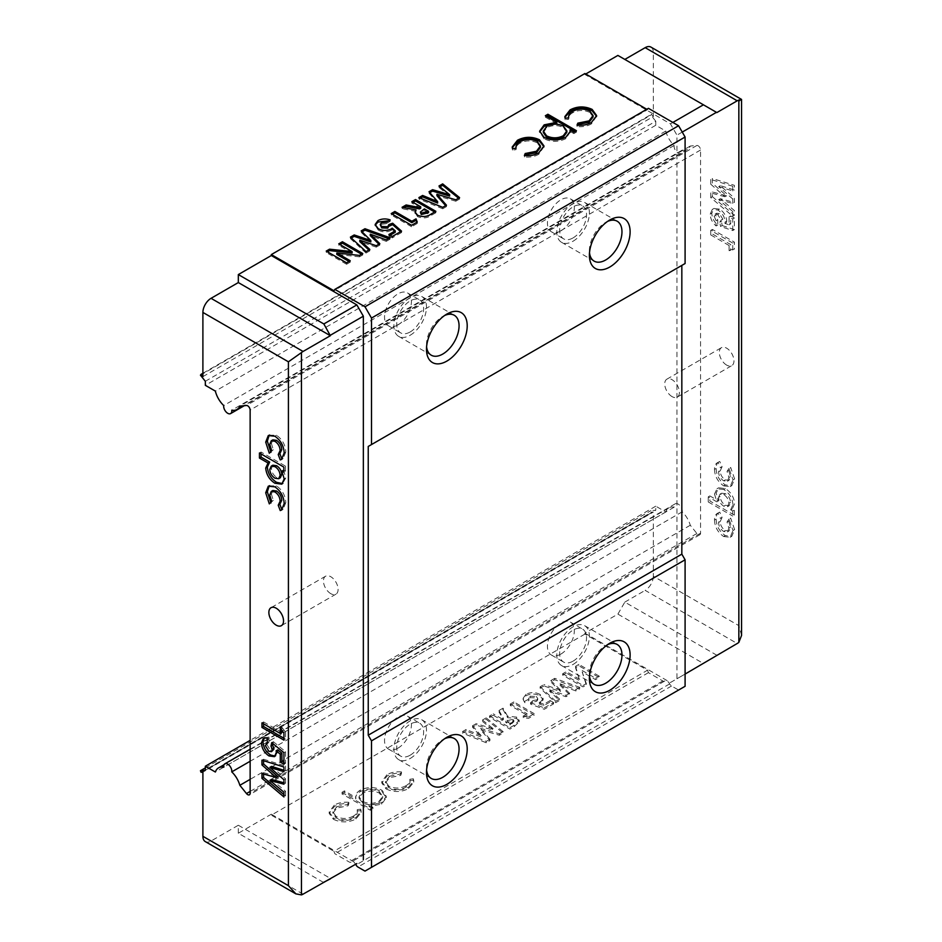 <?xml version="1.0" encoding="UTF-8"?>
<svg xmlns="http://www.w3.org/2000/svg" width="942" height="942" viewBox="0 0 942 942"><rect width="100%" height="100%" fill="white"/><g stroke="black" fill="none" stroke-linecap="round" stroke-linejoin="round"><path stroke-width="0.71" stroke-dasharray="4.71 3.53" d="M205.332 381.274L655.773 121.224L655.773 125.262L665.794 131.044A18.428 10.645 -120 0 0 674.142 145.48A5.758 3.321 -120 0 0 678.169 153.24A5.758 3.321 -120 0 0 681.054 153.534A5.758 3.321 -120 0 0 682.196 150.131A18.428 10.645 -120 0 0 687.389 149.46A18.428 10.645 -120 0 0 690.274 146.045L696.903 145.457A3.45 1.99 60 0 1 700.565 150.013L700.565 533.16A3.45 1.99 60 0 1 699.847 534.738A3.45 1.99 60 0 1 698.128 534.573A3.45 1.99 60 0 1 696.903 533.49L690.274 525.247A18.428 10.645 -120 0 0 682.196 511.824A5.758 3.321 -120 0 0 680.018 505.642A5.758 3.321 -120 0 0 675.284 503.782A5.758 3.321 -120 0 0 674.142 507.185A18.428 10.645 -120 0 0 668.95 507.856A18.428 10.645 -120 0 0 665.794 511.965L655.773 506.184L655.773 510.223L650.887 510.658L651.487 512.236L653.324 512.071L202.895 772.134M674.142 145.48L223.713 405.543M560.879 654.078A19.005 10.974 120 0 0 573.289 637.334A19.005 10.974 120 0 0 570.381 622.097A19.005 10.974 120 0 0 560.879 623.039A19.005 10.974 120 0 0 548.456 639.795A19.005 10.974 120 0 0 551.376 655.02A19.005 10.974 120 0 0 560.879 654.078M573.089 661.131A19.005 10.974 120 0 0 585.512 644.387A19.005 10.974 120 0 0 582.603 629.15A19.005 10.974 120 0 0 573.089 630.092A19.005 10.974 120 0 0 560.678 646.848A19.005 10.974 120 0 0 563.587 662.073A19.005 10.974 120 0 0 573.089 661.131M607.602 644.634A23.044 13.306 120 0 0 605.671 645.611L609.745 643.268L605.671 645.611A23.044 13.306 120 0 0 589.386 673.836A23.044 13.306 120 0 0 589.504 675.991M573.089 664.428A23.044 13.306 120 0 0 588.149 644.128A23.044 13.306 120 0 0 584.617 625.665A23.044 13.306 120 0 0 573.089 626.807A23.044 13.306 120 0 0 558.041 647.107A23.044 13.306 120 0 0 561.573 665.57A23.044 13.306 120 0 0 573.089 664.428M397.971 748.136A19.005 10.974 120 0 0 410.394 731.381A19.005 10.974 120 0 0 407.474 716.156A19.005 10.974 120 0 0 397.971 717.097A19.005 10.974 120 0 0 385.561 733.842A19.005 10.974 120 0 0 388.469 749.078A19.005 10.974 120 0 0 397.971 748.136M410.194 755.19A19.005 10.974 120 0 0 422.605 738.434A19.005 10.974 120 0 0 419.696 723.209A19.005 10.974 120 0 0 410.194 724.151A19.005 10.974 120 0 0 397.771 740.895A19.005 10.974 120 0 0 400.691 756.132A19.005 10.974 120 0 0 410.194 755.19M444.695 738.693A23.044 13.306 120 0 0 442.775 739.67L446.838 737.315L442.775 739.67A23.044 13.306 120 0 0 426.479 767.883A23.044 13.306 120 0 0 426.596 770.038M410.194 758.475A23.044 13.306 120 0 0 425.242 738.175A23.044 13.306 120 0 0 421.71 719.712A23.044 13.306 120 0 0 410.194 720.854A23.044 13.306 120 0 0 395.134 741.154A23.044 13.306 120 0 0 398.666 759.617A23.044 13.306 120 0 0 410.194 758.475M560.879 230.837A19.005 10.974 120 0 0 573.289 214.093A19.005 10.974 120 0 0 570.381 198.856A19.005 10.974 120 0 0 560.879 199.798A19.005 10.974 120 0 0 548.456 216.554A19.005 10.974 120 0 0 551.376 231.779A19.005 10.974 120 0 0 560.879 230.837M573.089 237.89A19.005 10.974 120 0 0 585.512 221.146A19.005 10.974 120 0 0 582.603 205.909A19.005 10.974 120 0 0 573.089 206.851A19.005 10.974 120 0 0 560.678 223.607A19.005 10.974 120 0 0 563.587 238.832A19.005 10.974 120 0 0 573.089 237.89M607.602 221.394A23.044 13.306 120 0 0 605.671 222.371L609.745 220.028L605.671 222.371A23.044 13.306 120 0 0 589.386 250.584A23.044 13.306 120 0 0 589.504 252.739M573.089 241.187A23.044 13.306 120 0 0 588.149 220.887A23.044 13.306 120 0 0 584.617 202.424A23.044 13.306 120 0 0 573.089 203.566A23.044 13.306 120 0 0 558.041 223.866A23.044 13.306 120 0 0 561.573 242.33A23.044 13.306 120 0 0 573.089 241.187M397.971 324.896A19.005 10.974 120 0 0 410.394 308.14A19.005 10.974 120 0 0 407.474 292.915A19.005 10.974 120 0 0 397.971 293.857A19.005 10.974 120 0 0 385.561 310.601A19.005 10.974 120 0 0 388.469 325.838A19.005 10.974 120 0 0 397.971 324.896M410.194 331.949A19.005 10.974 120 0 0 422.605 315.193A19.005 10.974 120 0 0 419.696 299.968A19.005 10.974 120 0 0 410.194 300.91A19.005 10.974 120 0 0 397.771 317.654A19.005 10.974 120 0 0 400.691 332.891A19.005 10.974 120 0 0 410.194 331.949M444.695 315.452A23.044 13.306 120 0 0 442.775 316.43L446.838 314.075L442.775 316.43A23.044 13.306 120 0 0 426.479 344.642A23.044 13.306 120 0 0 426.596 346.797M410.194 335.234A23.044 13.306 120 0 0 425.242 314.934A23.044 13.306 120 0 0 421.71 296.471A23.044 13.306 120 0 0 410.194 297.613A23.044 13.306 120 0 0 395.134 317.913A23.044 13.306 120 0 0 398.666 336.376A23.044 13.306 120 0 0 410.194 335.234M330.772 593.648A10.362 5.982 60 0 1 324.001 584.511A10.362 5.982 60 0 1 325.591 576.21A10.362 5.982 60 0 1 330.772 576.716A10.362 5.982 60 0 1 337.542 585.853A10.362 5.982 60 0 1 335.953 594.167A10.362 5.982 60 0 1 330.772 593.648M726.635 365.096A10.362 5.982 60 0 1 719.865 355.97A10.362 5.982 60 0 1 721.454 347.657A10.362 5.982 60 0 1 726.635 348.175A10.362 5.982 60 0 1 733.406 357.312A10.362 5.982 60 0 1 731.816 365.614A10.362 5.982 60 0 1 726.635 365.096M672.058 396.606A10.362 5.982 60 0 1 665.288 387.468A10.362 5.982 60 0 1 666.877 379.167A10.362 5.982 60 0 1 672.058 379.685A10.362 5.982 60 0 1 678.829 388.81A10.362 5.982 60 0 1 677.239 397.124A10.362 5.982 60 0 1 672.058 396.606M543.911 685.976L540.119 688.166L555.768 702.65L559.536 700.471L549.551 691.228L566.012 696.739L569.557 694.678L559.995 685.199L575.998 690.969L579.789 688.779L554.708 679.747L550.893 681.949L560.572 691.558L543.911 685.976L543.911 684.563L540.119 686.753L540.119 688.166M527.179 715.237L522.998 717.639L528.58 718.346L534.232 715.084L513.861 703.321L510.211 705.44L527.179 715.237L527.179 713.824L522.998 716.238L522.998 717.639M466.137 730.886L462.44 733.017L486.237 742.791L490.028 740.6L480.467 729.72L499.354 735.219L503.11 733.053L486.19 719.299L482.492 721.442L493.184 730.121L476.087 725.14L472.519 727.2L481.174 737.056L466.137 730.886L466.137 729.473L462.44 731.604L462.44 733.017M344.395 792.304L341.828 793.788L370.336 810.25L372.902 808.766L369.04 806.54L381.687 804.115L386.279 797.709L381.91 791.598C374.669 788.136 367.439 788.148 360.197 791.621C356.794 793.659 355.346 796.096 355.84 798.922L344.395 792.304L344.395 790.891L341.828 792.375L341.828 793.788M341.828 792.375L370.336 808.837L372.902 807.353L369.04 805.127L381.687 802.702L386.279 796.296L381.91 790.197C374.669 786.723 367.439 786.735 360.197 790.208C356.794 792.246 355.346 794.683 355.84 797.509L355.84 798.922L355.84 797.509L344.395 790.891M716.862 655.255L624.817 602.115L617.893 614.113L584.911 633.154L584.911 634.096L647.495 670.233L333.904 851.285L334.846 853.711L349.211 862.001A3.45 1.99 -120 0 0 350.942 862.177A3.45 1.99 -120 0 0 351.083 862.071A4.604 2.661 60 0 1 351.272 861.942A4.604 2.661 60 0 1 355.676 864.261M584.911 634.096L271.308 815.148L333.904 851.285M333.433 819.328C341.11 822.861 348.646 822.719 356.052 818.916L361.127 812.475L360.704 810.591L357.23 811.062L357.371 812.181L357.23 809.649L357.23 811.062C357.76 813.582 356.453 815.748 353.309 817.55C347.739 820.458 342.052 820.6 336.223 817.974L332.867 813.252L336.871 808.036L348.093 805.787L348.834 803.738C343.171 803.243 338.319 804.185 334.28 806.587L329.17 813.393L333.433 819.328L333.433 817.915C341.11 821.448 348.646 821.306 356.052 817.503L356.052 818.916M386.067 788.937C393.732 792.469 401.28 792.34 408.687 788.525L413.762 782.096L413.338 780.2L409.864 780.671L410.005 781.789L409.864 779.258L409.864 780.671C410.394 783.202 409.087 785.369 405.931 787.159C400.374 790.067 394.674 790.208 388.858 787.594L385.502 782.873L389.505 777.656L400.727 775.396L401.469 773.347C395.805 772.852 390.942 773.806 386.903 776.196L381.793 783.002L386.067 788.937L386.067 787.524C393.732 791.056 401.28 790.927 408.687 787.123L408.687 788.525M493.243 715.237L489.581 717.345L509.952 729.096L514.202 726.635L519.183 721.784L516.699 718.522L507.62 717.663L503.028 709.585L498.966 711.928L503.358 719.641L502.121 720.359L493.243 715.237L493.243 713.824L489.581 715.932L489.581 717.345M532.948 701.955L530.582 704.145L544.276 709.279L553.543 703.933L550.152 701.967L543.781 705.652L539.13 703.886L540.59 703.274L543.11 699.847L540.013 695.808C535.421 693.524 530.793 693.465 526.119 695.655L523.151 699.6L524.824 702.72L529.004 700.306L528.721 697.963L529.004 700.306L529.981 697.645L536.222 697.845L537.729 699.812L536.657 701.319L532.948 701.955L532.948 700.542L530.582 702.732L530.582 704.145M566.342 673.035L562.68 675.143L583.051 686.895L586.336 684.999L582.18 671.929L595.58 679.665L599.23 677.557L578.871 665.794L575.55 667.713L579.695 680.748L566.342 673.035L566.342 671.622L562.68 673.73L562.68 675.143M648.437 108.33L647.495 109.672L333.904 290.725M647.495 109.672L646.813 109.272M741.554 635.438L738.846 625.629L653.324 576.257L653.324 512.071M653.324 576.257A11.516 6.653 -60 0 1 645.176 590.363L737.221 643.504M624.817 602.115L645.176 590.363M323.447 882.395L238.326 833.246L271.308 814.206L271.308 815.148M238.326 833.246L238.326 825.251L211.043 841.006A11.516 6.653 -60 0 1 205.274 841.583M323.848 882.63L356.841 863.578L271.308 814.206M202.895 376.612L653.324 116.549L653.324 52.375L738.846 101.748L741.554 99.463M584.911 73.535L584.911 74.477L670.433 123.849L676.945 135.142L676.945 678.77L670.433 682.526L584.911 633.154M585.724 74.006L584.911 74.477M617.893 55.425L716.862 112.569M650.946 47.1A11.516 6.653 -60 0 1 653.324 52.375M670.433 682.526L703.415 663.486L617.893 614.113M703.415 663.486L716.45 655.962M685.093 674.072L676.945 678.77M672.871 122.436L670.433 123.849M682.243 132.08L676.945 135.142M655.773 121.224L650.887 115.136L651.487 114.276L653.324 116.549M722.173 225.538L734.371 229.601L734.371 218.038L730.709 215.918L730.709 223.866L726.541 222.465L726.753 221.005C726.27 215.8 723.845 211.832 719.464 209.1L713.93 208.488L711.811 213.175C711.999 217.767 713.977 221.711 717.733 225.032L717.733 219.827L715.767 215.2L716.662 213.222L719.335 213.587L722.808 219.074L721.407 221.264L722.173 225.538L720.536 226.48L732.746 230.543L734.371 229.601M732.746 230.543L732.746 218.98L729.073 216.86L729.073 224.808L724.916 223.395L725.128 221.947C724.645 216.742 722.208 212.774 717.839 210.042L712.293 209.43L710.186 214.117C710.374 218.709 712.34 222.653 716.108 225.974L716.108 220.769L714.13 216.13L715.037 214.164L717.698 214.529L721.183 220.016L719.782 222.206L721.713 221.099L719.782 222.206L720.536 226.48M734.619 478.96L730.662 467.42L728.672 470.458L730.545 476.581L729.037 480.326L725.293 479.867C722.078 477.724 720.383 474.733 720.206 470.894L722.09 466.761L719.747 461.474L717.145 462.84L719.747 461.474C717.286 462.381 716.085 464.7 716.144 468.445C716.415 475.404 719.476 480.903 725.316 484.942L731.781 485.648L734.619 478.96L732.994 479.902L729.037 468.362L730.662 467.42M729.037 468.362L727.036 471.4L728.92 477.523L727.412 481.256L723.668 480.809C720.442 478.666 718.758 475.675 718.581 471.836L720.124 467.88L722.09 466.761L720.465 467.703L718.122 462.416C715.661 463.323 714.448 465.642 714.507 469.375L716.144 468.445M734.619 529.604L730.662 518.065L728.672 521.103L730.545 527.226L729.037 530.97L725.293 530.511C722.078 528.368 720.383 525.377 720.206 521.538L722.09 517.405L719.747 512.118L717.145 513.484L719.747 512.118C717.286 513.025 716.085 515.345 716.144 519.089C716.415 526.048 719.476 531.547 725.316 535.586L731.781 536.292L734.619 529.604L732.994 530.546L729.037 519.007L730.662 518.065M729.037 519.007L727.036 522.045L728.92 528.168L727.412 531.9L723.668 531.453C720.442 529.31 718.758 526.319 718.581 522.48L720.124 518.524L722.09 517.405L720.465 518.347L718.122 513.06C715.661 513.967 714.448 516.287 714.507 520.019L716.144 519.089M734.313 515.097L734.313 510.034L732.299 508.868L734.619 503.664C733.948 497.058 730.862 492.03 725.34 488.58L718.664 487.791L716.144 493.149L718.463 500.885L709.868 495.928L709.868 500.991L734.313 515.097L732.676 516.039L732.676 510.976L734.313 510.034M730.709 249.771L734.371 249.171L734.371 242.129L712.376 229.424L712.376 233.981L730.709 244.567L730.709 249.771L729.073 250.713L734.371 249.171M712.376 196.678L734.371 215.271L734.371 210.561L720.336 198.691L734.371 202.495L734.371 198.067L720.336 185.668L734.371 190.025L734.371 185.315L712.376 178.497L712.376 183.254L726.6 195.806L712.376 191.956L712.376 196.678L710.751 197.62L732.746 216.213L734.371 215.271M681.831 265.409L685.093 263.524M647.495 670.233L648.437 672.659L662.803 680.948A3.45 1.99 -120 0 0 664.534 681.125A3.45 1.99 -120 0 0 664.675 681.019A4.604 2.661 60 0 1 664.864 680.889A4.604 2.661 60 0 1 669.668 683.904A3.45 1.99 -120 0 0 671.54 686L678.581 690.05L685.093 686.294M678.581 690.05L364.99 871.103M648.437 672.659L334.846 853.711M727.036 522.045L728.672 521.103M728.92 528.168L730.545 527.226M723.668 531.453L725.293 530.511M718.581 522.48L720.206 521.538M714.507 520.019C714.79 526.978 717.851 532.489 723.692 536.528L725.316 535.586M723.692 536.528L730.156 537.234L732.994 530.546M732.676 510.976L730.662 509.81L732.299 508.868M730.662 509.81L732.994 504.606L734.619 503.664M732.994 504.606C732.323 498 729.226 492.972 723.715 489.522L725.34 488.58M723.715 489.522L717.027 488.733L714.507 494.091L716.144 493.149M714.507 494.091L716.838 501.827L718.463 500.885M716.838 501.827L708.243 496.87L709.868 495.928M708.243 496.87L708.243 501.933L709.868 500.991M708.243 501.933L732.676 516.039M718.581 497.376L720.018 494.15L723.786 494.621C726.941 496.67 728.649 499.578 728.92 503.346L727.495 506.702L723.797 506.207C720.595 504.158 718.852 501.215 718.581 497.376L720.206 496.446L721.643 493.208L725.411 493.69C728.566 495.728 730.274 498.636 730.545 502.404L729.12 505.76L725.434 505.265C722.22 503.216 720.477 500.273 720.206 496.446M723.786 494.621L725.411 493.69M728.92 503.346L730.545 502.404M723.797 506.207L725.434 505.265M727.036 471.4L728.672 470.458M728.92 477.523L730.545 476.581M723.668 480.809L725.293 479.867M718.581 471.836L720.206 470.894M714.507 469.375C714.79 476.334 717.851 481.845 723.692 485.884L725.316 484.942M723.692 485.884L730.156 486.59L732.994 479.902M732.746 250.113L732.746 243.071L734.371 242.129M732.746 243.071L710.751 230.366L712.376 229.424M710.751 230.366L710.751 234.923L712.376 233.981M710.751 234.923L729.073 245.509L730.709 244.567M729.073 245.509L729.073 250.713M732.746 218.98L734.371 218.038M729.073 216.86L730.709 215.918M729.073 224.808L730.709 223.866M724.916 223.395L726.541 222.465M725.128 221.947L726.753 221.005M717.839 210.042L719.464 209.1M710.186 214.117L711.811 213.175M716.108 225.974L717.733 225.032M716.108 220.769L717.733 219.827M714.13 216.13L715.767 215.2M717.698 214.529L719.335 213.587M721.183 220.016L722.808 219.074M732.746 216.213L732.746 211.503L734.371 210.561M732.746 211.503L718.699 199.633L720.336 198.691M718.699 199.633L732.746 203.437L734.371 202.495M732.746 203.437L732.746 198.998L734.371 198.067M732.746 198.998L718.699 186.61L720.336 185.668M718.699 186.61L732.746 190.967L734.371 190.025M732.746 190.967L732.746 186.257L734.371 185.315M732.746 186.257L710.751 179.427L712.376 178.497M710.751 179.427L710.751 184.196L712.376 183.254M710.751 184.196L724.963 196.737L726.6 195.806M724.963 196.737L710.751 192.898L712.376 191.956M710.751 192.898L710.751 197.62M238.326 825.251L330.371 878.391M269.165 435.18L276.512 435.275C282.365 439.372 285.461 444.954 285.815 452.007L284.19 452.949M285.815 452.007L283.142 458.495L282.27 458.86M272.862 439.855L271.402 443.435L269.777 444.377M271.402 443.435L273.286 449.734L271.661 450.676M273.286 449.734L269.318 453.255M276.512 435.275L274.887 436.217M261.064 453.926L261.064 452.042L285.508 466.149L283.872 467.091M285.508 466.149L285.508 471.212L283.872 472.154M285.508 471.212L283.872 470.27M283.495 470.058L285.815 477.947L284.19 478.889M285.815 477.947L282.553 483.611M261.064 452.042L259.439 452.984M272.827 465.207L271.402 468.527C271.72 472.319 273.451 475.239 276.607 477.3L280.316 477.782M276.607 477.3L274.982 478.23M271.402 468.527L269.777 469.469M269.165 485.825L276.512 485.919C282.365 490.017 285.461 495.598 285.815 502.651L284.19 503.593M285.815 502.651L283.142 509.139L282.27 509.504M272.862 490.499L271.402 494.079L269.777 495.021M271.402 494.079L273.286 500.379L271.661 501.321M273.286 500.379L269.318 503.899M276.512 485.919L274.887 486.861M281.905 730.403L281.905 727.318L280.269 728.248M281.905 727.318L285.567 732.146L283.942 733.088M285.567 732.146L285.567 739.199L283.942 740.141M285.567 739.199L283.942 738.257M263.572 723.821L263.572 721.937L261.947 722.879M263.572 721.937L281.905 732.523M272.933 743.615L273.368 741.695L271.732 742.637M273.368 741.695L285.567 751.728L283.942 752.67M285.567 751.728L285.567 763.291L283.942 764.233M285.567 763.291L283.942 762.349M277.749 749.832L277.961 751.528L276.324 752.458M277.961 751.528L275.205 756.096M264.361 737.774L268.929 737.08L267.304 738.022M268.929 737.08L268.929 742.284L267.304 743.226M265.326 745.581L268.929 742.284L267.304 742.873M266.963 744.639L270.531 750.374L268.894 751.316M270.531 750.374L273.168 750.727M263.572 760.689L263.572 759.24L261.947 760.182M263.572 759.24L285.567 766.058L283.942 767M285.567 766.058L285.567 770.756L283.942 771.698M285.567 770.756L283.942 770.262M271.531 766.411L285.567 778.834L283.942 779.764M285.567 778.834L285.567 783.261L283.942 784.203M285.567 783.261L283.942 782.814M271.531 779.434L285.567 791.292L283.942 792.234M285.567 791.292L285.567 796.014L283.942 796.944M285.567 796.014L283.942 794.636M263.572 774.053L263.572 772.676L261.947 773.617M263.572 772.676L277.796 776.538M596.58 116.325L591.435 123.873L591.435 122.46M591.435 123.873C587.384 126.24 582.58 127.135 577.01 126.558L577.01 125.145M577.01 126.558L577.552 125.215M593.071 116.973L589.81 112.416L589.81 111.015M589.81 112.416C583.946 109.755 578.211 109.884 572.606 112.793L572.606 111.391M572.606 112.793C569.521 114.594 568.214 116.761 568.685 119.281L568.685 117.868M568.591 116.843L568.685 119.281L565.141 119.705L565.141 118.292M565.141 119.705L564.894 117.326M575.197 131.409L576.422 132.115L576.422 130.702M576.422 132.115L573.855 133.599L573.855 132.186M573.855 133.599L570.004 131.374M570.157 132.151L565.801 138.662L565.801 137.261M565.801 138.662C558.618 142.16 551.388 142.195 544.123 138.804L544.123 137.391M544.123 138.804L539.672 131.856M556.804 123.743L545.347 117.138L545.347 115.725M545.347 117.138L546.572 116.431M566.872 132.292L563.398 127.559C557.841 124.909 552.306 124.956 546.784 127.7L543.298 132.516M546.784 127.7L546.784 126.299M563.398 127.559L563.398 126.146M543.946 146.716L538.8 154.252L538.8 152.84M538.8 154.252C534.762 156.619 529.957 157.514 524.388 156.937L524.388 155.536M524.388 156.937L524.929 155.607M540.437 147.364L537.187 142.807L537.187 141.394M537.187 142.807C531.323 140.146 525.577 140.276 519.972 143.184L519.972 141.771M519.972 143.184C516.887 144.986 515.592 147.14 516.063 149.66L516.063 148.247M515.957 147.223L516.063 149.66L512.507 150.084L512.507 148.671M512.507 150.084L512.26 147.717M458.566 198.209L459.578 199.033L459.578 197.62M459.578 199.033L455.787 201.223L455.787 199.81M455.787 201.223L436.935 195.7M445.648 205.662L446.461 206.604L446.461 205.191M446.461 206.604L442.705 208.771L442.705 207.358M442.705 208.771L418.896 199.009L418.896 197.596M418.896 199.009L420.332 198.185M437.63 203.036L429.01 193.169L429.01 191.756M429.01 193.169L429.823 192.698M449.64 196.101L438.948 187.423L438.948 186.021M438.948 187.423L439.973 186.846M434.651 212.021L435.863 212.715L435.863 211.314M435.863 212.715L431.613 215.176C427.397 218.25 422.711 218.732 417.553 216.613L417.553 215.2M417.553 216.613L415.234 212.833M416.046 211.373L402.057 208.724L402.057 207.311M402.057 208.724L403.894 207.664M420.721 208.194L411.854 203.072L411.854 201.659M411.854 203.072L413.067 202.365M428.563 212.715L424.383 210.313L420.379 213.469M424.383 210.313L424.383 208.9M422.958 211.126L422.958 209.725M416.8 222.312L417.235 223.478L417.235 222.065M417.235 223.478L411.595 226.739L411.595 225.326M411.595 226.739L391.224 214.976L391.224 213.575M391.224 214.976L392.449 214.281M400.574 231.685L401.539 232.533L401.539 231.131M401.539 232.533L392.272 237.89L392.272 236.477M392.272 237.89L388.881 235.936L388.881 234.523M388.881 235.936L390.094 235.229M395.251 232.25L392.202 229.565L392.202 228.152M392.202 229.565L391.13 230.413L391.13 229M391.13 230.413C386.726 232.427 382.417 232.321 378.213 230.072L378.213 228.659M378.213 230.072L375.222 225.22M388.587 220.817L390.176 221.311L390.176 219.898M390.176 221.311L386.008 223.725L386.008 222.312M386.008 223.725L381.38 224.278L381.38 222.877M381.38 224.278L380.215 225.915M388.858 225.998L388.858 224.585M388.551 238.632L390.047 239.174L390.047 237.761M390.047 239.174L386.279 241.352L386.279 239.939M386.279 241.352L370.265 235.582M378.908 244.19L379.814 245.085L379.814 243.672M379.814 245.085L376.258 247.134L376.258 245.721M376.258 247.134L359.82 241.611M368.875 249.983L369.817 250.855L369.817 249.442M369.817 250.855L366.038 253.045L366.038 251.632M366.038 253.045L350.377 238.561L350.377 237.149M350.377 238.561L351.319 238.02M370.842 241.953L361.175 232.333L361.175 230.92M361.175 232.333L362.081 231.814M361.551 254.222L362.764 254.929L362.764 253.516M362.764 254.929L359.479 256.825L359.479 255.412M359.479 256.825L336.836 254.422M349.023 261.452L350.236 262.159L350.236 260.746M350.236 262.159L346.585 264.266L346.585 262.853M346.585 264.266L326.226 252.515L326.226 251.102M326.226 252.515L327.439 251.808M352.108 252.986L338.755 245.273L338.755 243.86M338.755 245.273L339.98 244.567M356.052 817.503L361.127 811.062L360.704 809.178L360.704 810.591M360.704 809.178L357.23 809.649C357.76 812.181 356.453 814.335 353.309 816.137L353.309 817.55M353.309 816.137C347.739 819.045 342.052 819.187 336.223 816.573L336.223 817.974M336.223 816.573L332.867 811.851L336.871 806.635L336.871 808.036M336.871 806.635L348.093 804.374L348.093 805.787M348.093 804.374L348.834 802.325L348.834 803.738M348.834 802.325C343.171 801.83 338.319 802.784 334.28 805.174L334.28 806.587M334.28 805.174L329.17 811.98L333.433 817.915M370.336 808.837L370.336 810.25M372.902 807.353L372.902 808.766M369.04 805.127L369.04 806.54M381.687 802.702L381.687 804.115M381.91 790.197L381.91 791.598M360.197 790.208L360.197 791.621M362.694 791.727C368.204 789.09 373.75 789.066 379.32 791.657L382.676 796.379L379.096 801.242C373.562 803.973 368.016 803.997 362.435 801.312L359.008 796.744L362.694 791.727L362.694 793.14C368.204 790.503 373.75 790.479 379.32 793.058L382.676 797.792L379.096 802.655C373.562 805.386 368.016 805.41 362.435 802.725L359.008 798.157L362.694 793.14M379.32 791.657L379.32 793.058M379.096 801.242L379.096 802.655M362.435 801.312L362.435 802.725M408.687 787.123L413.762 780.683L413.338 778.798L413.338 780.2M413.338 778.798L409.864 779.258C410.394 781.789 409.087 783.956 405.931 785.746L405.931 787.159M405.931 785.746C400.374 788.654 394.674 788.807 388.858 786.181L388.858 787.594M388.858 786.181L385.502 781.46L389.505 776.243L389.505 777.656M389.505 776.243L400.727 773.983L400.727 775.396M400.727 773.983L401.469 771.934L401.469 773.347M401.469 771.934C395.805 771.439 390.942 772.393 386.903 774.795L386.903 776.196M386.903 774.795L381.793 781.601L386.067 787.524M462.44 731.604L486.237 741.378L486.237 742.791M486.237 741.378L490.028 739.187L490.028 740.6M490.028 739.187L480.467 728.307L480.467 729.72M480.467 728.307L499.354 733.806L499.354 735.219M499.354 733.806L503.11 731.64L503.11 733.053M503.11 731.64L486.19 717.886L486.19 719.299M486.19 717.886L482.492 720.029L482.492 721.442M482.492 720.029L493.184 728.708L493.184 730.121M493.184 728.708L476.087 723.727L476.087 725.14M476.087 723.727L472.519 725.787L472.519 727.2M472.519 725.787L481.174 735.643L481.174 737.056M481.174 735.643L466.137 729.473M489.581 715.932L509.952 727.683L509.952 729.096M509.952 727.683L514.202 725.234L519.183 720.371L516.699 717.109L516.699 718.522M516.699 717.109L507.62 716.25L507.62 717.663M507.62 716.25L503.028 708.172L503.028 709.585M503.028 708.172L498.966 710.515L498.966 711.928M498.966 710.515L503.358 718.228L503.358 719.641M503.358 718.228L502.121 718.946L502.121 720.359M502.121 718.946L493.243 713.824M511.188 722.749L509.952 723.468L505.772 721.054L513.084 719.252L513.861 720.312L509.952 724.881L505.772 722.467L513.084 720.665L513.861 721.725L511.188 724.163M509.952 723.468L509.952 724.881M505.772 721.054L505.772 722.467M513.084 719.252L513.084 720.665M507.196 720.23L507.196 721.643M522.998 716.238L528.58 716.933L528.58 718.346M528.58 716.933L534.232 713.671L534.232 715.084M534.232 713.671L513.861 701.92L513.861 703.321M513.861 701.92L510.211 704.027L510.211 705.44M510.211 704.027L527.179 713.824M530.582 702.732L544.276 707.866L544.276 709.279M544.276 707.866L553.543 702.52L553.543 703.933M553.543 702.52L550.152 700.554L550.152 701.967M550.152 700.554L543.781 704.239L543.781 705.652M543.781 704.239L539.13 702.473L539.13 703.886M539.13 702.473L540.59 701.861L540.59 703.274M540.59 701.861L543.11 698.434L540.013 694.395L540.013 695.808M540.013 694.395C535.421 692.111 530.793 692.052 526.119 694.242L526.119 695.655M526.119 694.242L523.151 698.187L524.824 702.72M524.824 701.307L529.004 698.905L529.981 696.232L529.981 697.645M529.981 696.232L536.222 696.432L536.222 697.845M536.222 696.432L537.729 698.399L536.657 701.319M536.657 699.906L532.948 700.542M540.119 686.753L555.768 701.237L555.768 702.65M555.768 701.237L559.536 699.058L559.536 700.471M559.536 699.058L549.551 689.815L549.551 691.228M549.551 689.815L566.012 695.326L566.012 696.739M566.012 695.326L569.557 693.277L569.557 694.678M569.557 693.277L559.995 683.786L559.995 685.199M559.995 683.786L575.998 689.556L575.998 690.969M575.998 689.556L579.789 687.366L579.789 688.779M579.789 687.366L554.708 678.334L554.708 679.747M554.708 678.334L550.893 680.536L550.893 681.949M550.893 680.536L560.572 690.145L560.572 691.558M560.572 690.145L543.911 684.563M562.68 673.73L583.051 685.482L583.051 686.895M583.051 685.482L586.336 683.586L586.336 684.999M586.336 683.586L582.18 671.929M582.18 670.516L595.58 678.252L595.58 679.665M595.58 678.252L599.23 676.144L599.23 677.557M599.23 676.144L578.871 664.381L578.871 665.794M578.871 664.381L575.55 666.3L575.55 667.713M575.55 666.3L579.695 680.748M579.695 679.335L566.342 671.622M674.142 507.185L223.713 767.235M665.794 511.965L215.353 772.016M682.196 511.824L250.136 761.266M690.274 525.247L250.136 779.364M205.332 770.285L655.773 510.223M655.773 506.184L250.136 740.377M690.274 146.045L239.845 406.096M682.196 150.131L231.756 410.182M665.794 131.044L215.353 391.107M655.773 125.262L205.332 385.325M205.332 767.895L650.887 510.658M201.058 772.287L651.487 512.236M202.895 373.267L651.487 114.276M200.446 375.199L650.887 115.136M700.565 533.16L250.136 793.211M700.565 150.013L250.136 410.064M738.846 101.748L738.846 625.629M671.54 686L357.948 867.04M669.668 683.904L356.076 864.956M664.675 681.019L351.083 862.071M662.803 680.948L349.211 862.001M303.077 894.146L211.043 841.006M431.613 215.176L431.613 213.763M514.202 725.234L514.202 726.635M696.903 533.49L250.136 791.433M696.903 145.457L246.474 405.507M699.847 534.738L249.418 794.801M570.381 622.097L582.603 629.15M584.617 625.665L617.198 644.469M407.474 716.156L419.696 723.209M421.71 719.712L454.291 738.528M570.381 198.856L582.603 205.909M584.617 202.424L617.198 221.229M407.474 292.915L419.696 299.968M421.71 296.471L454.291 315.287M325.591 576.21L271.013 607.708M666.877 379.167L721.454 347.657M664.864 680.889L351.272 861.942M664.534 681.125L350.942 862.177M677.239 397.124L731.816 365.614M729.037 530.97L727.412 531.9M731.781 536.292L730.156 537.234M718.664 487.791L717.027 488.733M721.643 493.208L720.018 494.15M729.12 505.76L727.495 506.702M729.037 480.326L727.412 481.256M731.781 485.648L730.156 486.59M713.93 208.488L712.293 209.43M716.662 213.222L715.037 214.164M335.953 594.167L281.387 625.665M281.517 459.425L283.142 458.495M268.282 435.569L269.907 434.627M281.788 484.164L283.424 483.222M281.517 510.069L283.142 509.139M268.282 486.213L269.907 485.271M274.487 756.673L276.112 755.731M263.466 738.139L265.102 737.197M426.479 344.642L426.479 349.341M398.666 336.376L431.248 355.193M388.469 325.838L400.691 332.891M589.386 250.584L589.386 255.294M561.573 242.33L594.155 261.134M551.376 231.779L563.587 238.832M426.479 767.883L426.479 772.581M398.666 759.617L431.248 778.433M388.469 749.078L400.691 756.132M589.386 673.836L589.386 678.534M561.573 665.57L594.155 684.375M551.376 655.02L563.587 662.073M564.835 116.643L564.835 118.056M596.627 115.572L596.627 116.985M570.204 131.433L570.204 132.846M539.636 131.15L539.636 132.563M512.212 147.023L512.212 148.436M543.993 145.951L543.993 147.364M415.116 212.15L415.116 213.563M375.151 224.502L375.151 225.915M361.127 812.475L361.127 811.062M332.867 813.252L332.867 811.851M329.17 813.393L329.17 811.98M386.279 797.709L386.279 796.296M382.676 797.792L382.676 796.379M359.008 798.157L359.008 796.744M413.762 782.096L413.762 780.683M385.502 782.873L385.502 781.46M381.793 783.002L381.793 781.601M519.183 721.784L519.183 720.371M513.861 721.725L513.861 720.312M543.11 699.847L543.11 698.434M523.151 699.6L523.151 698.187M537.729 699.812L537.729 698.399M668.95 507.856L224.031 764.727M675.284 503.782L250.136 749.243M687.389 149.46L243.413 405.778M681.054 153.534L244.261 405.708"/><path stroke-width="1.41" d="M330.371 335.705L238.326 282.565L238.326 274.569L323.848 323.954L330.371 335.705L303.077 351.46A11.516 6.653 120 0 0 301.452 352.591L288.417 361.81L202.895 312.426L202.895 376.612L201.058 374.327L200.446 375.199L205.332 381.274L205.332 385.325L215.353 391.107A18.428 10.645 -120 0 0 223.713 405.543A5.758 3.321 -120 0 0 227.74 413.303A5.758 3.321 -120 0 0 230.613 413.585A5.758 3.321 -120 0 0 231.756 410.182A18.428 10.645 -120 0 0 236.948 409.511A18.428 10.645 -120 0 0 239.845 406.096L246.474 405.507A3.45 1.99 60 0 1 250.136 410.064L250.136 793.211A3.45 1.99 60 0 1 249.418 794.801A3.45 1.99 60 0 1 247.687 794.624A3.45 1.99 60 0 1 246.474 793.541L239.845 785.298A18.428 10.645 -120 0 0 231.756 771.875A5.758 3.321 -120 0 0 229.589 765.705A5.758 3.321 -120 0 0 224.855 763.832A5.758 3.321 -120 0 0 223.713 767.235A18.428 10.645 -120 0 0 218.52 767.907A18.428 10.645 -120 0 0 215.353 772.016L205.332 766.235L205.332 770.285L200.446 770.721L201.058 772.287L202.895 772.134L202.895 836.308L288.417 885.68L295.847 893.864L301.452 894.9A11.516 6.653 120 0 0 303.077 894.146L356.841 863.578M589.504 675.991A23.044 13.306 120 0 0 594.155 684.375A23.044 13.306 120 0 0 605.671 683.233A23.044 13.306 120 0 0 620.731 662.933A23.044 13.306 120 0 0 617.198 644.469A23.044 13.306 120 0 0 607.602 644.634M609.745 643.268L609.745 643.268A28.802 16.626 120 0 0 589.386 678.534A28.802 16.626 120 0 0 609.745 690.286A28.802 16.626 120 0 0 630.116 655.02A28.802 16.626 120 0 0 609.745 643.268M426.596 770.038A23.044 13.306 120 0 0 431.248 778.433A23.044 13.306 120 0 0 442.775 777.291A23.044 13.306 120 0 0 457.824 756.991A23.044 13.306 120 0 0 454.291 738.528A23.044 13.306 120 0 0 444.695 738.693M446.838 737.315L446.849 737.315A28.802 16.626 120 0 0 446.838 737.315A28.802 16.626 120 0 0 426.479 772.581A28.802 16.626 120 0 0 446.849 784.345A28.802 16.626 120 0 0 467.208 749.078A28.802 16.626 120 0 0 446.849 737.315M589.504 252.739A23.044 13.306 120 0 0 594.155 261.134A23.044 13.306 120 0 0 605.671 259.992A23.044 13.306 120 0 0 620.731 239.692A23.044 13.306 120 0 0 617.198 221.229A23.044 13.306 120 0 0 607.602 221.394M609.745 220.028L609.745 220.028A28.802 16.626 120 0 0 589.386 255.294A28.802 16.626 120 0 0 609.745 267.045A28.802 16.626 120 0 0 630.116 231.779A28.802 16.626 120 0 0 609.745 220.028M426.596 346.797A23.044 13.306 120 0 0 431.248 355.193A23.044 13.306 120 0 0 442.775 354.051A23.044 13.306 120 0 0 457.824 333.751A23.044 13.306 120 0 0 454.291 315.287A23.044 13.306 120 0 0 444.695 315.452M446.838 314.075L446.849 314.075A28.802 16.626 120 0 0 446.838 314.075A28.802 16.626 120 0 0 426.479 349.341A28.802 16.626 120 0 0 446.849 361.104A28.802 16.626 120 0 0 467.208 325.826A28.802 16.626 120 0 0 446.849 314.075M276.206 625.158A10.362 5.982 60 0 1 269.424 616.021A10.362 5.982 60 0 1 271.013 607.708A10.362 5.982 60 0 1 276.206 608.226A10.362 5.982 60 0 1 282.977 617.363A10.362 5.982 60 0 1 281.387 625.665A10.362 5.982 60 0 1 276.206 625.158M361.175 230.92L364.966 228.729L390.047 237.761L386.279 239.939L370.265 234.169L379.814 243.672L376.258 245.721L359.82 240.198L369.817 249.442L366.038 251.632L350.377 237.149L354.204 234.947L370.842 240.54L361.175 230.92M411.854 221.252L416.023 218.85L417.235 222.065L411.595 225.326L391.224 213.575L394.886 211.455L411.854 221.252L411.854 222.665L416.023 220.251L416.023 218.85M438.948 186.021L442.658 183.878L459.578 197.62L455.787 199.81L436.935 194.287L446.461 205.191L442.705 207.358L418.896 197.596L422.605 195.453L437.63 201.623L429.01 191.756L432.578 189.695L449.64 194.7L438.948 186.021M545.347 115.725L547.903 114.253L576.422 130.702L573.855 132.186L570.004 129.961L570.204 131.433L565.801 137.261C558.618 140.747 551.388 140.794 544.123 137.391L539.636 131.15L544.158 124.85L556.804 122.342L545.347 115.725M646.813 109.272L584.911 73.535L271.308 254.587L271.308 255.529L356.841 304.902L363.353 316.194L363.353 859.822M355.676 864.261A4.604 2.661 60 0 1 356.076 864.956A3.45 1.99 -120 0 0 357.948 867.04L364.99 871.103L685.093 686.294L685.093 559.795L681.831 554.143L681.831 265.409L368.24 446.449L685.093 263.524L685.093 137.026L678.581 125.733L648.437 108.33L334.846 289.382L333.904 290.725L271.308 254.587M592.141 109.402L596.627 115.572L591.435 122.46C587.384 124.827 582.58 125.722 577.01 125.145L577.823 123.143L589.068 120.87L593.071 115.56L589.81 111.015C583.946 108.354 578.211 108.471 572.606 111.391C569.521 113.193 568.214 115.348 568.685 117.868L565.141 118.292L564.835 116.643L570.087 109.884C577.281 106.152 584.641 105.987 592.141 109.402L592.141 110.815L596.58 116.325M539.507 139.793L543.993 145.951L538.8 152.84C534.762 155.218 529.957 156.113 524.388 155.536L525.2 153.522L536.434 151.262L540.437 145.951L537.187 141.394C531.323 138.733 525.577 138.863 519.972 141.771C516.887 143.573 515.592 145.739 516.063 148.247L512.507 148.671L512.212 147.023L517.452 140.276C524.659 136.531 532.006 136.366 539.507 139.793L539.507 141.194L543.946 146.716M411.854 201.659L415.504 199.551L435.863 211.314L431.613 213.763C427.397 216.837 422.711 217.319 417.553 215.2L415.116 212.15L416.046 209.972L402.057 207.311L406.12 204.967L419.484 207.499L420.721 206.793L411.854 201.659M388.858 224.585L392.637 223.219L401.539 231.131L392.272 236.477L388.881 234.523L395.251 230.837L392.202 228.152L391.13 229C386.726 231.025 382.417 230.908 378.213 228.659L375.151 224.502L377.93 220.64C381.698 218.662 385.784 218.414 390.176 219.898L386.008 222.312L381.38 222.877L380.215 224.514L381.734 226.48L387.751 226.728L388.858 224.585L388.869 226.315L392.637 224.632L392.637 223.219M338.755 243.86L342.405 241.753L362.764 253.516L359.479 255.412L336.836 253.009L350.236 260.746L346.585 262.853L326.226 251.102L329.535 249.183L352.108 251.585L338.755 243.86M267.304 743.226L265.326 745.581L268.894 751.316L271.543 751.669L272.379 749.832L270.978 746.029L271.732 742.637L283.942 752.67L283.942 764.233L280.269 762.113L280.269 754.165L276.112 750.774L276.324 752.458L274.487 756.673L269.035 755.955C264.419 752.905 261.864 748.596 261.381 743.038L263.466 738.139L267.304 738.022L267.304 743.226L266.268 743.473L267.905 742.532M278.231 505.218L280.115 501.262C279.951 497.282 278.196 494.161 274.864 491.912L271.237 491.441L269.777 495.021L271.661 501.321L269.318 503.899L265.703 492.772L268.282 486.213L274.887 486.861C280.728 490.959 283.836 496.54 284.19 503.593L281.517 510.069L280.233 510.564L278.231 505.218L279.915 504.253L278.326 505.171M278.231 454.574L280.115 450.617C279.951 446.638 278.196 443.517 274.864 441.268L271.237 440.797L269.777 444.377L271.661 450.676L269.318 453.255L265.703 442.128L268.282 435.569L274.887 436.217C280.728 440.314 283.836 445.896 284.19 452.949L281.517 459.425L280.233 459.92L278.231 454.574L279.915 453.608L278.326 454.527M283.872 467.091L283.872 472.154L281.87 471L284.19 478.889L281.788 484.164L274.911 483.258C269.447 479.713 266.374 474.65 265.703 468.068L268.034 463.005L259.439 458.048L259.439 452.984L283.872 467.091M280.269 728.248L283.942 733.088L283.942 740.141L261.947 727.436L261.947 722.879L280.269 733.465L280.269 728.248M261.947 760.182L283.942 767L283.942 771.698L269.895 767.353L283.942 779.764L283.942 784.203L269.895 780.376L283.942 792.234L283.942 796.944L261.947 778.375L261.947 773.617L276.159 777.48L261.947 764.916L261.947 760.182M330.371 335.234L363.353 316.194M295.847 893.864L205.274 841.583A11.516 6.653 -60 0 1 202.895 836.308M330.371 878.862L323.447 882.395M202.895 312.426A11.516 6.653 -60 0 1 211.043 298.32L303.077 351.46M238.326 282.565L211.043 298.32M238.326 274.569L271.308 255.529M685.093 674.072L737.221 643.504A11.516 6.653 120 0 0 738.846 642.373L741.554 635.438L741.554 99.463L738.846 100.064A11.516 6.653 120 0 0 737.221 100.806L716.862 112.569L617.893 55.425L585.724 74.006M624.817 59.428L645.176 47.665A11.516 6.653 -60 0 1 650.946 47.1L741.507 99.393M323.848 323.954L356.841 304.902M703.415 104.809L672.871 122.436M716.45 112.334L682.243 132.08M678.581 125.733L364.99 306.786L334.846 289.382M685.093 137.026L371.501 318.066L364.99 306.786M371.501 444.577L371.501 318.066M681.831 554.143L368.24 735.196L368.24 446.449M685.093 559.795L371.501 740.848L368.24 735.196M371.501 867.346L371.501 740.848M282.27 458.86L280.233 459.92M281.858 458.99L279.868 453.632L281.74 449.675L280.115 450.617M281.74 449.675C281.576 445.696 279.821 442.575 276.489 440.326L274.864 441.268M276.489 440.326L272.862 439.855L271.237 440.797M270.943 452.325L267.34 441.186L265.703 442.128M267.34 441.186L269.165 435.18M283.872 470.27L281.87 471M282.553 483.611L276.548 482.316L274.911 483.258M276.548 482.316C271.072 478.772 268.011 473.708 267.34 467.126L265.703 468.068M267.34 467.126L269.659 462.075L268.034 463.005M269.659 462.075L261.064 457.106L259.439 458.048M261.064 457.106L261.064 453.926M278.691 478.724L280.316 477.782L281.74 474.497C281.505 470.706 279.798 467.785 276.63 465.725L272.827 465.207L271.202 466.149L269.777 469.469C270.083 473.261 271.826 476.181 274.982 478.23L278.691 478.724L280.115 475.439C279.868 471.648 278.161 468.727 274.993 466.667L271.202 466.149M281.74 474.497L280.115 475.439M276.63 465.725L274.993 466.667M282.27 509.504L280.233 510.564M281.858 509.634L279.868 504.276L281.74 500.32L280.115 501.262M281.74 500.32C281.576 496.34 279.821 493.219 276.489 490.97L274.864 491.912M276.489 490.97L272.862 490.499L271.237 491.441M270.943 502.969L267.34 491.83L265.703 492.772M267.34 491.83L269.165 485.825M283.942 738.257L263.572 726.494L261.947 727.436M263.572 726.494L263.572 723.821M281.905 730.403L281.905 732.523L280.269 733.465M283.942 762.349L281.905 761.171L280.269 762.113M281.905 761.171L281.905 753.223L280.269 754.165M281.905 753.223L277.749 749.832L276.112 750.774M275.205 756.096L270.66 755.013L269.035 755.955M270.66 755.013C266.044 751.963 263.501 747.654 263.006 742.096L261.381 743.038M263.006 742.096L264.361 737.774M271.543 751.669L274.004 748.902L272.379 749.832M274.004 748.902L272.603 745.087L270.978 746.029M272.603 745.087L272.933 743.615M283.942 770.262L271.531 766.411L269.895 767.353M283.942 782.814L271.531 779.434L269.895 780.376M283.942 794.636L263.572 777.433L261.947 778.375M263.572 777.433L263.572 774.053M261.947 764.916L263.572 763.974L277.796 776.538L276.159 777.48M263.572 763.974L263.572 760.689M577.552 125.215L577.823 123.143M577.823 124.556L589.068 122.283L589.068 120.87M589.068 122.283L593.071 116.973L593.071 115.56M564.894 117.326L570.087 111.297L570.087 109.884M570.087 111.297C577.281 107.553 584.641 107.4 592.141 110.815M546.572 116.431L547.903 115.654L547.903 114.253M547.903 115.654L575.197 131.409M570.157 132.151L570.004 129.961M539.672 131.856L544.158 126.263L544.158 124.85M544.158 126.263L556.804 123.743L556.804 122.342M543.298 131.103L543.298 132.516L546.654 137.308C552.247 139.899 557.782 139.863 563.269 137.179L566.872 132.292L566.872 130.879L563.398 126.146C557.841 123.496 552.306 123.543 546.784 126.299L543.298 131.103L546.654 135.895C552.247 138.498 557.782 138.45 563.269 135.766L566.872 130.879M546.654 137.308L546.654 135.895M563.269 137.179L563.269 135.766M524.929 155.607L525.2 153.522M525.2 154.935L536.434 152.675L536.434 151.262M536.434 152.675L540.437 147.364L540.437 145.951M512.26 147.717L517.452 141.689L517.452 140.276M517.452 141.689C524.659 137.944 532.006 137.779 539.507 141.194M439.973 186.846L442.658 185.291L442.658 183.878M442.658 185.291L458.566 198.209M445.648 205.662L436.935 195.7L436.935 194.287M420.332 198.185L422.605 196.866L422.605 195.453M422.605 196.866L437.63 203.036L437.63 201.623M429.823 192.698L432.578 191.108L432.578 189.695M432.578 191.108L449.64 196.101L449.64 194.7M413.067 202.365L415.504 200.964L415.504 199.551M415.504 200.964L434.651 212.021M415.234 212.833L416.046 209.972M403.894 207.664L406.12 206.38L406.12 204.967M406.12 206.38L419.484 208.912L419.484 207.499M419.484 208.912L420.721 208.194L420.721 206.793M420.379 212.056L421.262 214.529L428.563 212.715L428.563 211.314L424.383 208.9L420.379 212.056L421.262 213.127L428.563 211.314M421.262 214.529L421.262 213.127M416.023 220.251L416.8 222.312M392.449 214.281L394.886 212.868L394.886 211.455M394.886 212.868L411.854 222.665M392.637 224.632L400.574 231.685M390.094 235.229L395.251 232.25L395.251 230.837M375.222 225.22L377.93 222.053L377.93 220.64M377.93 222.053L388.587 220.817M380.215 224.514L381.734 227.893L381.734 226.48M381.734 227.893L387.751 228.141L387.751 226.728M387.751 228.141L388.858 225.998M362.081 231.814L364.966 230.142L364.966 228.729M364.966 230.142L388.551 238.632M378.908 244.19L370.265 235.582L370.265 234.169M368.875 249.983L359.82 241.611L359.82 240.198M351.319 238.02L354.204 236.36L354.204 234.947M354.204 236.36L370.842 241.953L370.842 240.54M339.98 244.567L342.405 243.166L342.405 241.753M342.405 243.166L361.551 254.222M349.023 261.452L336.836 254.422L336.836 253.009M327.439 251.808L329.535 250.596L329.535 249.183M329.535 250.596L352.108 252.986L352.108 251.585M250.136 761.266L231.756 771.875M250.136 779.364L239.845 785.298M250.136 740.377L205.332 766.235M200.446 770.721L205.332 767.895M201.058 374.327L202.895 373.267M288.417 885.68L288.417 361.81M301.452 352.591L301.452 894.9M738.846 642.373L738.846 100.064M737.221 100.806L645.176 47.665M427.315 213.434L427.315 212.032M250.136 791.433L246.474 793.541M224.031 764.727L218.52 767.907M250.136 749.243L224.855 763.832M243.413 405.778L236.948 409.511M244.261 405.708L230.613 413.585"/></g></svg>
